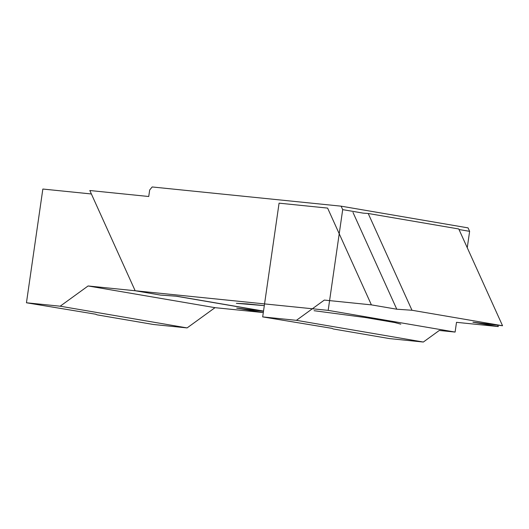 <?xml version="1.0" encoding="UTF-8"?>
<svg xmlns="http://www.w3.org/2000/svg" width="529" height="529" viewBox="0 0 529 529"><rect width="100%" height="100%" fill="white"/><g stroke="black" fill="none" stroke-linecap="round" stroke-linejoin="round"><path stroke-width="0.79" d="M263.515 311.145L175.747 296.134L160.538 295.089L135.16 290.745L89.818 190.519L148.735 196.504L149.674 190.01L152.173 186.962L341.132 206.171L342.693 209.629L328.178 310.371L88.092 285.964L60.18 306.205L26.45 302.773L42.842 189.038L91.378 193.971L135.16 290.745L89.818 190.519L148.735 196.504L149.674 190.01L152.173 186.962L341.132 206.171L468.053 227.88L469.62 231.338L467.259 247.731L469.62 231.338L459.02 229.526L469.62 231.338L468.053 227.88L341.132 206.171L342.693 209.629L328.178 310.371L135.16 290.745L160.538 295.089L176.904 296.253L263.528 311.065L176.904 296.253L160.538 295.089L135.16 290.745M263.495 311.29L236.694 308.109L263.495 311.29L236.694 308.109L262.08 312.454L215.012 307.666L187.101 327.914L153.377 324.482L97.072 314.854L95.643 314.213L26.45 302.773M247.01 303.884L264.308 305.636L236.357 303.322L247.01 303.884M314.067 310.702L365.665 317.572L394.753 322.545L400.803 324.165L394.753 322.545L365.665 317.572L314.067 310.702M497.677 325.17L498.318 326.578L456.507 322.326L455.105 332.073L439.288 330.466L423.339 342.038L389.609 338.606L333.303 328.978L331.875 328.337L262.682 316.897L279.074 203.162L327.61 208.095L371.391 304.869L324.323 300.082L296.412 320.329L262.682 316.897M263.31 312.579L236.694 308.109L263.31 312.579M456.507 322.326L455.105 332.073L328.178 310.371L455.105 332.073L439.288 330.466M363.231 213.141L342.693 209.629L363.231 213.141L368.204 213.485L458.769 228.971L502.55 325.745L411.985 310.258L396.776 309.214L371.391 304.869M215.012 307.666L88.092 285.964M187.101 327.914L60.18 306.205M498.318 326.578L472.933 322.234L502.55 325.745M352.995 212.44L396.776 309.214M368.204 213.485L411.985 310.258M423.339 342.038L296.412 320.329"/></g></svg>
